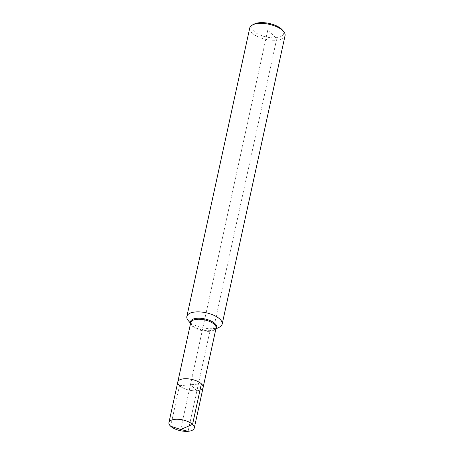 <?xml version="1.0" encoding="UTF-8"?>
<svg xmlns="http://www.w3.org/2000/svg" width="454" height="454" viewBox="0 0 454 454"><rect width="100%" height="100%" fill="white"/><g stroke="black" fill="none" stroke-linecap="round" stroke-linejoin="round"><path stroke-width="0.34" stroke-dasharray="2.27 1.7" d="M188.16 320.439A18.064 7.69 -167.7 0 0 202.864 327.811A18.064 7.69 -167.7 0 0 219.31 327.226M249.757 27.961A18.064 7.69 -167.7 0 0 265.766 39.322A18.064 7.69 -167.7 0 0 285.055 35.656M201.394 383.84L179.5 385.69A12.962 5.522 -167.7 0 0 193.234 390.746A12.962 5.522 -167.7 0 0 203.114 387.529A12.962 5.522 -167.7 0 1 189.273 390.156A12.962 5.522 -167.7 0 1 177.786 382.001M254.433 23.971A16.259 6.923 -167.7 0 0 266.277 36.973A16.259 6.923 -167.7 0 0 282.467 30.083M170.659 426.238L179.5 385.69A12.962 5.522 -167.7 0 0 193.234 390.746A12.962 5.522 -167.7 0 0 203.114 387.529M267.752 30.208L180.698 429.484L267.752 30.208L275.873 37.722L276.429 40.151L213.528 328.639L210.27 330.625A1.356 0.721 -94.8 0 0 209.884 331.289L196.923 390.752L190.447 384.765M188.081 431.3L196.923 390.752L188.081 431.3M190.64 323.038A13.359 5.686 -167.7 0 0 191.509 324.559A13.359 5.686 -167.7 0 0 202.388 330.013A13.359 5.686 -167.7 0 0 214.543 329.581A13.359 5.686 -167.7 0 0 215.968 328.565M190.561 323.396L191.509 324.559L190.748 322.544A12.962 5.522 -167.7 0 0 202.24 330.699A12.962 5.522 -167.7 0 0 216.076 328.066L214.543 329.581L215.894 328.917"/><path stroke-width="0.68" d="M215.894 328.917L219.31 327.226A18.064 7.69 -167.7 0 0 222.154 324.145A18.064 7.69 -167.7 0 0 213.993 315.354A18.064 7.69 -167.7 0 0 195.481 311.955A18.064 7.69 -167.7 0 0 186.855 316.449A18.064 7.69 -167.7 0 0 188.16 320.439L190.561 323.396M222.154 324.145L285.055 35.656A18.064 7.69 -167.7 0 0 283.75 31.666A18.064 7.69 -167.7 0 0 258.383 23.46A18.064 7.69 -167.7 0 0 252.6 24.874A18.064 7.69 -167.7 0 0 249.757 27.961L186.855 316.449M192.558 424.388L180.698 429.484L188.081 431.3L180.698 429.484L170.659 426.238A12.962 5.522 -167.7 0 0 184.392 431.294A12.962 5.522 -167.7 0 0 194.272 428.077A12.962 5.522 -167.7 0 0 188.416 421.766A12.962 5.522 -167.7 0 0 175.136 419.326A12.962 5.522 -167.7 0 0 168.945 422.549A12.962 5.522 -167.7 0 0 174.801 428.86A12.962 5.522 -167.7 0 0 188.081 431.3A12.962 5.522 -167.7 0 0 194.272 428.077A12.962 5.522 -167.7 0 0 192.558 424.388L201.394 383.84A12.962 5.522 -167.7 0 1 203.114 387.529A12.962 5.522 -167.7 0 0 197.257 381.218A12.962 5.522 -167.7 0 0 183.972 378.778A12.962 5.522 -167.7 0 0 177.786 382.001L190.748 322.544A12.962 5.522 -167.7 0 1 196.94 319.315A12.962 5.522 -167.7 0 1 210.219 321.755A12.962 5.522 -167.7 0 1 216.076 328.066L203.114 387.529A12.962 5.522 -167.7 0 0 197.257 381.218A12.962 5.522 -167.7 0 0 183.972 378.778A12.962 5.522 -167.7 0 0 177.786 382.001A12.962 5.522 -167.7 0 0 179.5 385.69M283.75 31.666L282.467 30.083A16.259 6.923 -167.7 0 0 259.631 22.7A16.259 6.923 -167.7 0 0 254.433 23.971L252.6 24.874M215.968 328.565A13.359 5.686 -167.7 0 0 211.91 321.449A13.359 5.686 -167.7 0 0 196.928 318.288A13.359 5.686 -167.7 0 0 190.64 323.038M177.786 382.001L168.945 422.549M203.114 387.529L194.272 428.077L203.114 387.529"/></g></svg>
